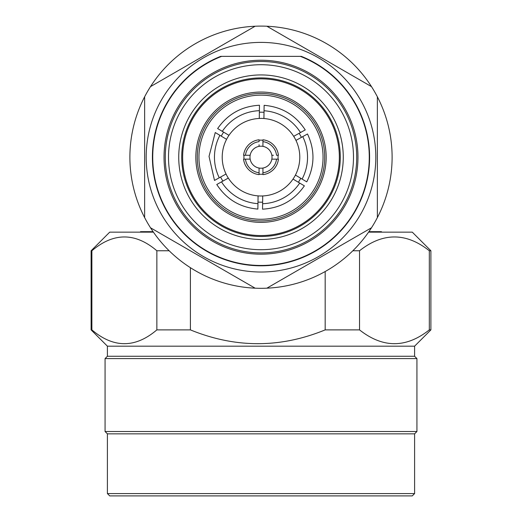 <?xml version="1.0" encoding="UTF-8"?>
<svg xmlns="http://www.w3.org/2000/svg" width="522" height="522" viewBox="0 0 522 522"><rect width="100%" height="100%" fill="white"/><g stroke="black" fill="none" stroke-linecap="round" stroke-linejoin="round"><path stroke-width="0.78" d="M259.062 174.159A17.069 17.069 0 0 0 262.938 174.159M244.042 155.262A17.069 17.069 0 0 0 244.042 159.145M262.938 140.248A17.069 17.069 0 0 0 259.062 140.248M277.958 159.145A17.069 17.069 0 0 0 277.958 155.262M259.062 144.744L259.062 146.362A11.014 11.014 0 0 1 262.938 146.362L262.938 144.972M262.938 141.651A15.673 15.673 0 0 1 276.549 155.262L278.422 155.262A17.533 17.533 0 0 0 262.938 139.779L262.938 146.362A11.014 11.014 0 0 1 271.845 155.262L273.456 155.262M262.938 146.362A11.014 11.014 0 0 1 271.845 159.145L273.228 159.145M245.451 155.262A15.673 15.673 0 0 1 259.062 141.651L259.062 139.779A17.533 17.533 0 0 0 243.578 155.262L250.155 155.262A11.014 11.014 0 0 0 250.155 159.145L245.451 159.145A15.673 15.673 0 0 0 259.062 172.756L259.062 168.045A11.014 11.014 0 0 0 262.938 168.045L262.938 172.756A15.673 15.673 0 0 0 276.549 159.145L278.422 159.145A17.533 17.533 0 0 1 262.938 174.629L262.938 169.663M276.549 159.145L271.845 159.145A11.014 11.014 0 0 1 262.938 168.045A11.014 11.014 0 0 0 271.845 159.145M259.062 168.045A11.014 11.014 0 0 1 250.155 159.145A11.014 11.014 0 0 0 259.062 168.045L259.062 169.435M259.062 172.756L259.062 174.629A17.533 17.533 0 0 1 243.578 159.145L248.537 159.145M250.155 155.262A11.014 11.014 0 0 1 259.062 146.362A11.014 11.014 0 0 0 250.155 155.262L248.766 155.262M197.29 157.2A63.71 63.71 0 0 1 261 93.497A63.71 63.71 0 0 1 324.71 157.2A63.71 63.71 0 0 1 261 220.91A63.71 63.71 0 0 1 197.29 157.2M221.517 181.858L216.774 184.501C226.483 199.365 240.179 207.56 257.868 209.087L257.953 203.652A46.543 46.543 0 0 1 221.517 181.858L228.31 178.074A38.791 38.791 0 0 1 226.039 174.009L214.509 180.429M222.874 181.101A44.996 44.996 0 0 1 220.61 177.036M214.503 180.436L209.028 156.398L215.247 132.549L226.581 139.328A38.791 38.791 0 0 1 228.969 135.328L217.635 128.556C227.801 113.998 241.745 106.227 259.473 105.248L259.271 118.455A38.791 38.791 0 0 1 263.923 118.527L264.125 105.327C281.821 106.847 295.517 115.042 305.233 129.906L293.69 136.333A38.791 38.791 0 0 1 295.961 140.398L307.491 133.978M299.126 133.306A44.996 44.996 0 0 1 301.39 137.371M300.757 178.27A44.996 44.996 0 0 1 298.369 182.263M299.7 183.065A46.543 46.543 0 0 1 262.612 203.724L262.527 209.172C280.255 208.18 294.199 200.409 304.365 185.852L293.031 179.072A38.791 38.791 0 0 0 295.419 175.079L306.753 181.858C314.773 166.016 315.02 150.055 307.497 133.971M221.243 136.138A44.996 44.996 0 0 1 223.631 132.144M262.631 202.171A44.996 44.996 0 0 1 257.979 202.099M257.953 203.652L258.077 195.88A38.791 38.791 0 0 0 262.729 195.952L262.612 203.724M259.369 112.237A44.996 44.996 0 0 1 264.021 112.308M198.947 156.248A62.059 62.059 0 0 1 261.959 95.148A62.059 62.059 0 0 1 323.053 158.159A62.059 62.059 0 0 1 260.041 219.26A62.059 62.059 0 0 1 198.947 156.248M264.047 110.755A46.543 46.543 0 0 1 300.483 132.549M263.923 118.527A38.791 38.791 0 0 1 293.69 136.333M258.077 195.88A38.791 38.791 0 0 1 228.31 178.074M302.747 136.62A46.543 46.543 0 0 1 302.088 179.066M293.031 179.072A38.791 38.791 0 0 1 262.729 195.952M295.961 140.398A38.791 38.791 0 0 1 295.419 175.079M222.3 131.342A46.543 46.543 0 0 1 259.388 110.684M219.253 177.787A46.543 46.543 0 0 1 219.912 135.335M228.969 135.328A38.791 38.791 0 0 1 259.271 118.455M226.039 174.009A38.791 38.791 0 0 1 226.581 139.328M221.635 56.356L301.311 56.356A108.609 108.609 0 0 1 261 265.809A108.609 108.609 0 0 1 220.689 56.356L221.635 56.356A108.256 108.256 0 0 0 261 265.463A108.256 108.256 0 0 0 300.365 56.356M255.121 288.177L150.512 227.781A131.1 131.1 0 0 1 266.879 26.23A131.1 131.1 0 0 1 371.488 227.781A131.1 131.1 0 0 1 150.512 227.781M371.488 227.781L266.879 288.177M377.367 96.811L377.367 217.596M266.879 26.23L371.488 86.626M150.512 86.626L255.121 26.23M144.633 217.596L144.633 96.811M261 222.365A65.165 65.165 0 0 1 195.835 157.2A65.165 65.165 0 0 1 261 92.042A65.165 65.165 0 0 1 326.165 157.2A65.165 65.165 0 0 1 261 222.365M261 60.232A96.968 96.968 0 0 1 357.968 157.2A96.968 96.968 0 0 1 261 254.175A96.968 96.968 0 0 1 164.032 157.2A96.968 96.968 0 0 1 261 60.232A96.968 96.968 0 0 1 357.968 157.2A96.968 96.968 0 0 1 261 254.175M261 64.715A92.492 92.492 0 0 1 353.492 157.2A92.492 92.492 0 0 1 261 249.692A92.492 92.492 0 0 1 168.508 157.2A92.492 92.492 0 0 1 261 64.715M261 74.933A82.267 82.267 0 0 1 343.267 157.2A82.267 82.267 0 0 1 261 239.474A82.267 82.267 0 0 1 178.733 157.2A82.267 82.267 0 0 1 261 74.933M261 78.855A78.352 78.352 0 0 1 339.352 157.2A78.352 78.352 0 0 1 261 235.552A78.352 78.352 0 0 1 182.648 157.2A78.352 78.352 0 0 1 261 78.855A78.352 78.352 0 0 1 339.352 157.2A78.352 78.352 0 0 1 261 235.552A78.352 78.352 0 0 1 182.648 157.2A78.352 78.352 0 0 1 261 78.855M261 42.393A114.814 114.814 0 0 1 375.814 157.2A114.814 114.814 0 0 1 261 272.014A114.814 114.814 0 0 1 146.186 157.2A114.814 114.814 0 0 1 261 42.393M381.791 232.14L381.465 231.677L368.897 231.677M153.103 231.677L140.535 231.677L140.209 232.14M430.891 329.884L430.891 250.762L429.319 250.762L429.319 329.884L430.891 329.884L414.598 346.177L414.598 356.265L416.928 358.588L416.928 431.511L414.598 433.841L414.598 493.571L412.276 495.9L109.724 495.9L107.401 493.571L107.401 433.841L105.072 431.511L105.072 358.588L107.401 356.265L107.401 346.177L91.109 329.884L91.879 329.884C113.574 348.278 135.237 348.278 156.861 329.884L156.861 250.762C135.237 232.355 113.581 232.355 91.879 250.762L91.879 329.884M368.578 232.14L412.276 232.14L430.891 250.762M153.422 232.14L109.724 232.14L91.109 250.762L91.879 250.762M414.598 493.571L107.401 493.571M414.598 433.841L107.401 433.841M416.928 431.511L105.072 431.511M416.928 358.588L105.072 358.588M414.598 356.265L107.401 356.265M414.598 346.177L107.401 346.177M429.319 329.884C406.09 348.278 382.828 348.278 359.527 329.884L325.18 329.884C280.327 348.278 235.402 348.278 190.399 329.884L156.861 329.884M190.399 329.884L190.399 267.675M169.154 250.762L156.861 250.762M325.18 329.884L325.18 271.525M359.527 329.884L359.527 250.762L352.846 250.762M429.319 250.762C406.096 232.355 382.835 232.355 359.527 250.762M261 61.479A95.722 95.722 0 0 1 356.722 157.2A95.722 95.722 0 0 1 261 252.929A95.722 95.722 0 0 1 165.278 157.2A95.722 95.722 0 0 1 261 61.479M261 236.492A79.285 79.285 0 0 1 181.715 157.2A79.285 79.285 0 0 1 261 77.915A79.285 79.285 0 0 1 340.285 157.2A79.285 79.285 0 0 1 261 236.492M91.109 329.884L91.109 250.762"/></g></svg>

